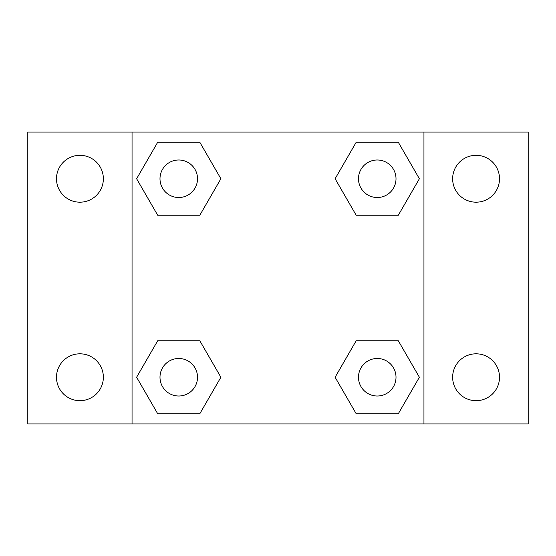 <?xml version="1.0" encoding="UTF-8"?>
<svg xmlns="http://www.w3.org/2000/svg" width="556" height="556" viewBox="0 0 556 556"><rect width="100%" height="100%" fill="white"/><g stroke="black" fill="none" stroke-linecap="round" stroke-linejoin="round"><path stroke-width="0.83" d="M27.8 132.05L528.2 132.05L528.2 423.95L27.8 423.95L27.8 132.05M476.075 155.319A23.435 23.435 0 0 1 499.51 178.754A23.435 23.435 0 0 1 476.075 202.189A23.435 23.435 0 0 1 452.64 178.754A23.435 23.435 0 0 1 476.075 155.319M476.075 353.811A23.435 23.435 0 0 1 499.51 377.246A23.435 23.435 0 0 1 476.075 400.681A23.435 23.435 0 0 1 452.64 377.246A23.435 23.435 0 0 1 476.075 353.811M79.925 353.811A23.435 23.435 0 0 1 103.36 377.246A23.435 23.435 0 0 1 79.925 400.681A23.435 23.435 0 0 1 56.49 377.246A23.435 23.435 0 0 1 79.925 353.811M79.925 155.319A23.435 23.435 0 0 1 103.36 178.754A23.435 23.435 0 0 1 79.925 202.189A23.435 23.435 0 0 1 56.49 178.754A23.435 23.435 0 0 1 79.925 155.319M157.689 340.758L199.819 340.758L220.885 377.246L199.819 413.733L157.689 413.733L136.623 377.246L157.689 340.758L199.819 340.758L157.689 340.758M356.181 142.266L398.311 142.266L419.377 178.754L398.311 215.241L356.181 215.241L335.115 178.754L356.181 142.266L398.311 142.266L356.181 142.266M132.05 423.95L132.05 132.05M423.95 132.05L423.95 423.95M157.689 142.266L199.819 142.266L220.885 178.754L199.819 215.241L157.689 215.241L136.623 178.754L157.689 142.266L199.819 142.266L157.689 142.266M356.181 340.758L398.311 340.758L419.377 377.246L398.311 413.733L356.181 413.733L335.115 377.246L356.181 340.758L398.311 340.758L356.181 340.758M398.311 413.733L356.181 413.733L398.311 413.733M396.011 377.246A18.765 18.765 0 0 0 367.863 360.997A18.765 18.765 0 0 0 367.863 393.495A18.765 18.765 0 0 0 396.011 377.246M199.819 413.733L157.689 413.733L199.819 413.733M197.519 377.246A18.765 18.765 0 0 0 169.371 360.997A18.765 18.765 0 0 0 169.371 393.495A18.765 18.765 0 0 0 197.519 377.246M398.311 215.241L356.181 215.241L398.311 215.241M396.011 178.754A18.765 18.765 0 0 0 367.863 162.505A18.765 18.765 0 0 0 367.863 195.003A18.765 18.765 0 0 0 396.011 178.754M199.819 215.241L157.689 215.241L199.819 215.241M197.519 178.754A18.765 18.765 0 0 0 169.371 162.505A18.765 18.765 0 0 0 169.371 195.003A18.765 18.765 0 0 0 197.519 178.754"/></g></svg>
